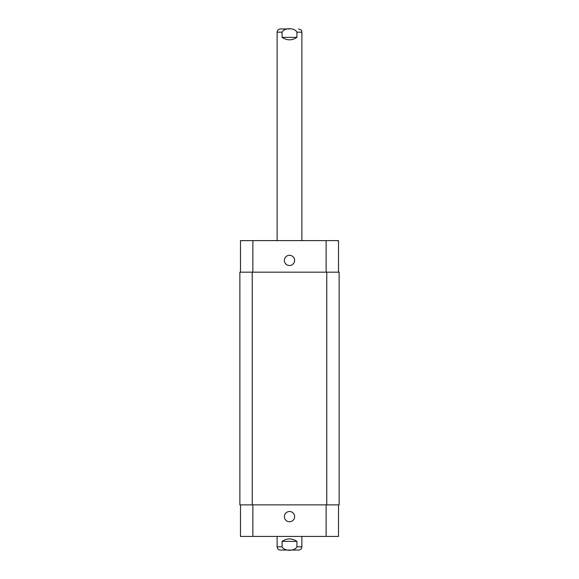 <?xml version="1.0" encoding="UTF-8"?>
<svg xmlns="http://www.w3.org/2000/svg" width="579" height="579" viewBox="0 0 579 579"><rect width="100%" height="100%" fill="white"/><g stroke="black" fill="none" stroke-linecap="round" stroke-linejoin="round"><path stroke-width="0.87" d="M289.5 28.95L280.337 28.95L289.5 28.95M282.074 37.367L282.074 32.171C284.325 27.589 294.675 27.589 296.926 32.171L296.926 37.367L282.074 37.367C287.025 40.639 291.975 40.639 296.926 37.367M277.124 240.611L277.124 32.171C277.312 30.217 278.383 29.138 280.337 28.95M296.926 541.387L296.926 546.829C294.675 551.411 284.325 551.411 282.074 546.829L282.074 541.387L296.926 541.387C291.975 538.115 287.025 538.115 282.074 541.387M301.876 536.436L301.876 546.829C301.688 548.783 300.617 549.862 298.663 550.05L280.337 550.05C278.383 549.862 277.312 548.783 277.124 546.829L282.074 546.829M284.383 516.627A5.117 5.117 0 0 1 292.062 512.198A5.117 5.117 0 0 1 292.062 521.064A5.117 5.117 0 0 1 284.383 516.627M284.383 260.412A5.117 5.117 0 0 1 292.062 255.983A5.117 5.117 0 0 1 292.062 264.842A5.117 5.117 0 0 1 284.383 260.412M338.512 272.173L338.512 240.611L240.488 240.611L240.488 272.173M338.512 504.874L338.512 536.436L240.488 536.436L240.488 504.874M326.759 504.874L339.135 504.874L339.135 272.173L239.865 272.173L239.865 504.874L326.759 504.874L326.759 272.173M239.865 272.173L239.865 504.874M277.124 32.171L282.074 32.171M296.926 32.171L301.876 32.171C301.261 31.186 303.034 30.455 298.663 28.95M301.876 546.829L296.926 546.829M252.864 504.874L252.864 536.436M326.136 504.874L326.136 536.436M252.864 272.173L252.864 240.611M326.136 272.173L326.136 240.611M252.241 272.173L252.241 504.874M301.876 240.611L301.876 32.171M277.124 536.436L277.124 546.829"/></g></svg>
